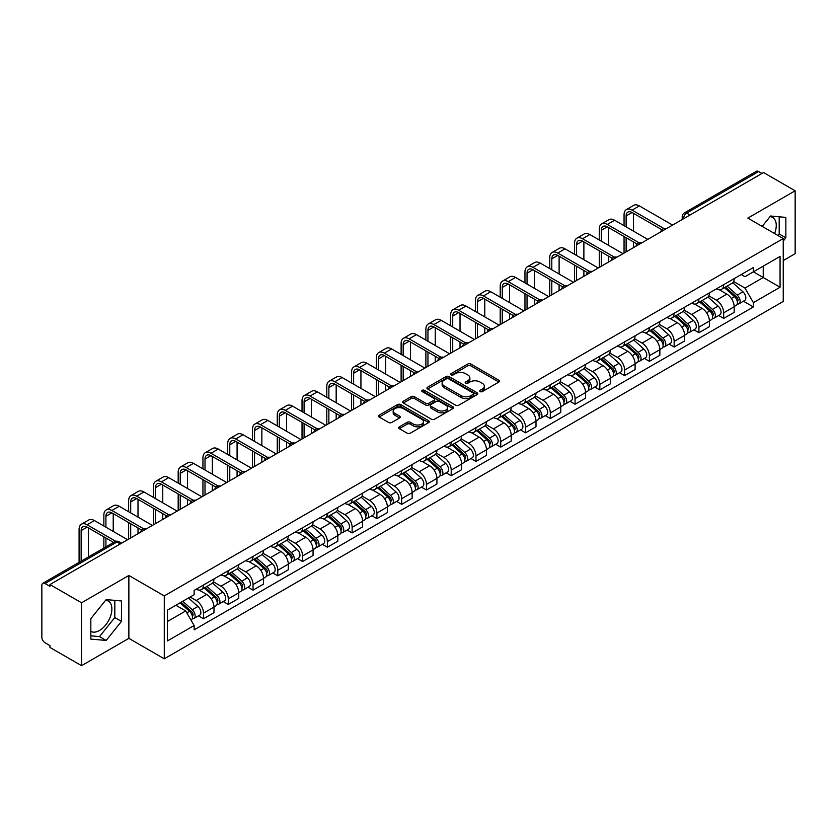 <?xml version="1.0" encoding="UTF-8"?>
<svg xmlns="http://www.w3.org/2000/svg" width="837" height="837" viewBox="0 0 837 837"><rect width="100%" height="100%" fill="white"/><g stroke="black" fill="none" stroke-linecap="round" stroke-linejoin="round"><path stroke-width="1.26" d="M480.156 391.59A1.538 0.889 0 0 0 482.342 391.59L498.894 382.028A2.208 1.276 0 0 0 499.543 381.128A2.208 1.276 0 0 0 498.894 380.228L470.844 364.032A2.208 1.276 0 0 0 467.726 364.032L451.164 373.595A1.538 0.889 0 0 0 450.714 374.223A1.538 0.889 0 0 0 451.164 374.85A1.538 0.889 0 0 0 453.351 374.85L455.485 373.616A7.052 4.07 0 0 1 465.466 373.616L467.799 374.966A7.052 4.07 0 0 1 469.871 377.843A7.052 4.07 0 0 1 467.799 380.73L465.665 381.965A1.538 0.889 0 0 0 465.205 382.593A1.538 0.889 0 0 0 465.665 383.22A1.538 0.889 0 0 0 467.841 383.22L469.986 381.986A7.052 4.07 0 0 1 479.957 381.986L482.3 383.336A7.052 4.07 0 0 1 484.361 386.213A7.052 4.07 0 0 1 482.3 389.1L480.156 390.335A1.538 0.889 0 0 0 479.706 390.963A1.538 0.889 0 0 0 480.156 391.59L480.156 390.335M770.04 216.637A17.514 10.117 -60 0 1 772.624 217.432A17.514 10.117 -60 0 1 774.591 233.565M105.661 600.213A17.514 10.117 -60 0 1 108.245 601.008A17.514 10.117 -60 0 1 110.934 615.038A17.514 10.117 -60 0 1 99.488 630.481A17.514 10.117 -60 0 1 90.835 631.401M399.301 426.849A2.208 1.276 0 0 0 398.653 427.749A2.208 1.276 0 0 0 399.301 428.649L407.169 433.189A2.208 1.276 0 0 0 410.287 433.189L428.68 422.57A2.208 1.276 0 0 0 429.329 421.67A2.208 1.276 0 0 0 428.68 420.77L400.63 404.574A2.208 1.276 0 0 0 397.512 404.574L379.119 415.194A2.208 1.276 0 0 0 378.47 416.094A2.208 1.276 0 0 0 379.119 416.993L388.63 422.476A2.208 1.276 0 0 0 391.737 422.476L399.615 417.935A2.208 1.276 0 0 0 400.253 417.035A2.208 1.276 0 0 0 399.615 416.135L394.897 413.415A5.901 3.4 0 0 1 393.17 411.009A5.901 3.4 0 0 1 396.811 407.86A5.901 3.4 0 0 1 403.235 408.602L421.702 419.264A5.901 3.4 0 0 1 423.438 421.67A5.901 3.4 0 0 1 419.797 424.819A5.901 3.4 0 0 1 413.363 424.077L410.287 422.298A2.208 1.276 0 0 0 407.169 422.298L399.301 426.849L399.301 428.649M164.282 595.913L128.867 575.469L81.545 602.786L49.948 584.55L763.553 172.548L795.15 190.794L747.828 218.112L783.244 238.555L164.282 595.913L164.282 658.803L783.244 301.446L783.244 238.555M455.642 405.202A2.208 1.276 0 0 0 458.76 405.202L477.153 394.583A2.208 1.276 0 0 0 477.801 393.683A2.208 1.276 0 0 0 477.153 392.783L449.103 376.587A2.208 1.276 0 0 0 445.985 376.587L427.592 387.207A2.208 1.276 0 0 0 426.943 388.106A2.208 1.276 0 0 0 427.592 389.006L455.642 405.202M422.831 391.925A1.538 0.889 0 0 1 424.39 392.145L424.39 390.314L452.922 406.782A2.208 1.276 0 0 1 453.56 407.682A2.208 1.276 0 0 1 452.922 408.582L434.529 419.201A2.208 1.276 0 0 1 431.411 419.201L403.35 402.995L403.35 401.195A2.208 1.276 0 0 0 402.712 402.095A2.208 1.276 0 0 0 403.35 402.995M403.35 401.195L411.229 396.654A2.208 1.276 0 0 1 414.346 396.654L425.719 403.225A2.208 1.276 0 0 0 428.837 403.225L434.058 400.212A2.208 1.276 0 0 0 434.706 399.312A2.208 1.276 0 0 0 434.058 398.412L422.214 391.57A1.538 0.889 0 0 1 421.764 390.942A1.538 0.889 0 0 1 422.716 390.115A1.538 0.889 0 0 1 424.39 390.314M81.545 602.786L81.545 665.677L49.948 647.44L49.948 645.599L45.031 642.764A4.488 2.595 -120 0 1 41.85 637.26L41.85 585.366A4.488 2.595 -120 0 1 42.781 583.316L114.711 541.79A4.488 2.595 60 0 1 116.96 542.01L45.031 583.535A4.488 2.595 -120 0 0 42.781 583.316M783.244 260.558L795.15 253.684L795.15 190.794M81.545 665.677L128.867 638.359L164.282 658.803M49.948 584.55L49.948 586.381L45.031 583.535M690.033 214.994L686.696 213.069A4.488 2.595 60 0 0 684.446 212.849L756.386 171.323A4.488 2.595 60 0 1 758.625 171.543L686.696 213.069A4.488 2.595 120 0 0 683.526 218.572L683.526 218.76M761.963 173.468L758.625 171.543M723.691 284.674A10.326 5.964 60 0 1 721.557 289.309L732.04 283.262A10.326 5.964 -120 0 0 734.175 278.616M708.824 295.796L716.388 300.169A10.326 5.964 60 0 1 723.691 312.818L734.175 306.771A10.326 5.964 -120 0 0 726.872 294.111L719.37 289.78M734.175 306.771L734.175 312.358L723.691 318.405L718.669 315.507M721.557 289.309A10.326 5.964 60 0 1 716.472 288.838M723.691 312.818L723.691 318.405M698.926 298.976A10.326 5.964 60 0 1 696.782 303.611L707.265 297.564A10.326 5.964 -120 0 0 709.399 292.919M693.894 329.809L698.926 332.707L709.399 326.66L709.399 321.063A10.326 5.964 -120 0 0 702.097 308.414L694.595 304.082M696.782 303.611A10.326 5.964 60 0 1 691.697 303.14M684.049 310.098L691.624 314.471A10.326 5.964 60 0 1 698.926 327.121L698.926 332.707M674.151 313.279A10.326 5.964 60 0 1 672.017 317.914L682.49 311.866A10.326 5.964 -120 0 0 684.635 307.221M669.129 344.112L674.151 347.01L684.635 340.962L684.635 335.365A10.326 5.964 -120 0 0 677.332 322.716L669.83 318.384M672.017 317.914A10.326 5.964 60 0 1 666.932 317.443M659.274 324.4L666.848 328.763A10.326 5.964 60 0 1 674.151 341.423L674.151 347.01M649.376 327.581A10.326 5.964 60 0 1 647.242 332.216L657.725 326.158A10.326 5.964 -120 0 0 659.859 321.523M644.354 358.414L649.376 361.312L659.859 355.265L659.859 349.667A10.326 5.964 -120 0 0 652.557 337.018L645.055 332.687M647.242 332.216A10.326 5.964 60 0 1 642.157 331.745M634.509 338.703L642.073 343.065A10.326 5.964 60 0 1 649.376 355.725L649.376 361.312M624.611 341.873A10.326 5.964 60 0 1 622.466 346.518L632.95 340.46A10.326 5.964 -120 0 0 635.084 335.825M619.589 372.716L624.611 375.614L635.095 369.567L635.095 363.969A10.326 5.964 -120 0 0 627.781 351.32L620.28 346.989M622.466 346.518A10.326 5.964 60 0 1 617.382 346.047M609.734 353.005L617.308 357.368A10.326 5.964 60 0 1 624.611 370.027L624.611 375.614M599.836 356.175A10.326 5.964 60 0 1 597.702 360.82L608.175 354.762A10.326 5.964 -120 0 0 610.319 350.128M594.814 387.018L599.836 389.916L610.319 383.869L610.319 378.272A10.326 5.964 -120 0 0 603.017 365.623L595.515 361.291M597.702 360.82A10.326 5.964 60 0 1 592.617 360.349M584.969 367.307L592.533 371.67A10.326 5.964 60 0 1 599.836 384.329L599.836 389.916M575.071 370.477A10.326 5.964 60 0 1 572.926 375.122L583.41 369.065A10.326 5.964 -120 0 0 585.544 364.43M570.039 401.321L575.071 404.219L585.544 398.171L585.544 392.574A10.326 5.964 -120 0 0 578.241 379.925L570.74 375.593M572.926 375.122A10.326 5.964 60 0 1 567.842 374.652M560.194 381.609L567.758 385.972A10.326 5.964 60 0 1 575.071 398.621L575.071 404.219M550.296 384.779A10.326 5.964 60 0 1 548.151 389.425L558.635 383.367A10.326 5.964 -120 0 0 560.78 378.732M545.274 415.623L550.296 418.521L560.78 412.474L560.78 406.876A10.326 5.964 -120 0 0 553.477 394.227L545.975 389.896M548.151 389.425A10.326 5.964 60 0 1 543.067 388.954M535.418 395.901L542.993 400.274A10.326 5.964 60 0 1 550.296 412.923L550.296 418.521M525.521 399.082A10.326 5.964 60 0 1 523.387 403.716L533.87 397.669A10.326 5.964 -120 0 0 536.004 393.034M520.499 429.925L525.521 432.823L536.004 426.776L536.004 421.178A10.326 5.964 -120 0 0 528.702 408.529L521.2 404.198M523.387 403.716A10.326 5.964 60 0 1 518.302 403.256M510.654 410.203L518.218 414.577A10.326 5.964 60 0 1 525.521 427.226L525.521 432.823M500.756 413.384A10.326 5.964 60 0 1 498.611 418.019L509.095 411.971A10.326 5.964 -120 0 0 511.229 407.337M495.724 444.217L500.756 447.125L511.229 441.068L511.229 435.481A10.326 5.964 -120 0 0 503.926 422.831L496.425 418.5M498.611 418.019A10.326 5.964 60 0 1 493.527 417.558M485.878 424.505L493.453 428.879A10.326 5.964 60 0 1 500.756 441.528L500.756 447.125M475.981 427.686A10.326 5.964 60 0 1 473.847 432.321L484.32 426.274A10.326 5.964 -120 0 0 486.464 421.639M470.959 458.519L475.981 461.428L486.464 455.37L486.464 449.783A10.326 5.964 -120 0 0 479.162 437.134L471.66 432.802M473.847 432.321A10.326 5.964 60 0 1 468.762 431.861M461.103 438.808L468.678 443.181A10.326 5.964 60 0 1 475.981 455.83L475.981 461.428M451.206 441.988A10.326 5.964 60 0 1 449.071 446.623L459.555 440.576A10.326 5.964 -120 0 0 461.689 435.941M446.184 472.821L451.206 475.73L461.689 469.672L461.689 464.085A10.326 5.964 -120 0 0 454.386 451.436L446.885 447.104M449.071 446.623A10.326 5.964 60 0 1 443.987 446.163M436.339 453.11L443.903 457.483A10.326 5.964 60 0 1 451.206 470.132L451.206 475.73M426.441 456.291A10.326 5.964 60 0 1 424.296 460.925L434.78 454.878A10.326 5.964 -120 0 0 436.914 450.243M421.419 487.124L426.441 490.032L436.924 483.974L436.924 478.387A10.326 5.964 -120 0 0 429.611 465.738L422.11 461.407M424.296 460.925A10.326 5.964 60 0 1 419.211 460.465M411.563 467.412L419.138 471.786A10.326 5.964 60 0 1 426.441 484.435L426.441 490.032M401.666 470.593A10.326 5.964 60 0 1 399.531 475.228L410.004 469.18A10.326 5.964 -120 0 0 412.149 464.545M396.644 501.426L401.666 504.324L412.149 498.277L412.149 492.69A10.326 5.964 -120 0 0 404.846 480.03L397.345 475.709M399.531 475.228A10.326 5.964 60 0 1 394.447 474.767M386.799 481.714L394.363 486.088A10.326 5.964 60 0 1 401.666 498.737L401.666 504.324M376.901 484.895A10.326 5.964 60 0 1 374.756 489.53L385.24 483.483A10.326 5.964 -120 0 0 387.374 478.848M371.869 515.728L376.901 518.626L387.374 512.579L387.374 506.992A10.326 5.964 -120 0 0 380.071 494.332L372.57 490.001M374.756 489.53A10.326 5.964 60 0 1 369.672 489.059M362.023 496.017L369.588 500.39A10.326 5.964 60 0 1 376.901 513.039L376.901 518.626M352.126 499.197A10.326 5.964 60 0 1 349.992 503.832L360.465 497.785A10.326 5.964 -120 0 0 362.609 493.139M347.104 530.03L352.126 532.928L362.609 526.881L362.609 521.294A10.326 5.964 -120 0 0 355.306 508.634L347.805 504.303M349.992 503.832A10.326 5.964 60 0 1 344.896 503.361M337.248 510.319L344.823 514.692A10.326 5.964 60 0 1 352.126 527.341L352.126 532.928M327.351 513.5A10.326 5.964 60 0 1 325.216 518.134L335.7 512.087A10.326 5.964 -120 0 0 337.834 507.442M322.329 544.332L327.351 547.231L337.834 541.183L337.834 535.586A10.326 5.964 -120 0 0 330.531 522.937L323.03 518.605M325.216 518.134A10.326 5.964 60 0 1 320.132 517.664M312.483 524.621L320.048 528.994A10.326 5.964 60 0 1 327.351 541.644L327.351 547.231M302.586 527.802A10.326 5.964 60 0 1 300.441 532.437L310.925 526.389A10.326 5.964 -120 0 0 313.059 521.744M297.553 558.635L302.586 561.533L313.059 555.486L313.059 549.888A10.326 5.964 -120 0 0 305.756 537.239L298.254 532.907M300.441 532.437A10.326 5.964 60 0 1 295.356 531.966M287.708 538.923L295.283 543.286A10.326 5.964 60 0 1 302.586 555.946L302.586 561.533M277.811 542.104A10.326 5.964 60 0 1 275.676 546.739L286.149 540.681A10.326 5.964 -120 0 0 288.294 536.046M272.789 572.937L277.811 575.835L288.294 569.788L288.294 564.19A10.326 5.964 -120 0 0 280.991 551.541L273.49 547.21M275.676 546.739A10.326 5.964 60 0 1 270.592 546.268M262.944 553.226L270.508 557.588A10.326 5.964 60 0 1 277.811 570.248L277.811 575.835M253.036 556.406A10.326 5.964 60 0 1 250.901 561.041L261.385 554.983A10.326 5.964 -120 0 0 263.519 550.348M248.014 587.239L253.036 590.137L263.519 584.09L263.519 578.493A10.326 5.964 -120 0 0 256.216 565.843L248.715 561.512M250.901 561.041A10.326 5.964 60 0 1 245.816 560.57M238.168 567.528L245.733 571.891A10.326 5.964 60 0 1 253.036 584.55L253.036 590.137M228.271 570.698A10.326 5.964 60 0 1 226.126 575.343L236.609 569.286A10.326 5.964 -120 0 0 238.754 564.651M223.249 601.541L228.271 604.44L238.754 598.392L238.754 592.795A10.326 5.964 -120 0 0 231.441 580.146L223.939 575.814M226.126 575.343A10.326 5.964 60 0 1 221.041 574.873M213.393 581.83L220.968 586.193A10.326 5.964 60 0 1 228.271 598.853L228.271 604.44M203.496 585A10.326 5.964 60 0 1 201.361 589.646L211.834 583.588A10.326 5.964 -120 0 0 213.979 578.953M198.474 615.844L203.496 618.742L213.979 612.694L213.979 607.097A10.326 5.964 -120 0 0 206.676 594.448L199.175 590.116M201.361 589.646A10.326 5.964 60 0 1 196.276 589.175M190.156 597.011L196.193 600.495A10.326 5.964 60 0 1 203.496 613.144L203.496 618.742M741.237 274.546L744.972 276.691L780.063 256.436L763.229 266.156L763.229 277.518L744.972 288.064L733.589 281.494M167.452 621.493L185.709 610.947L194.132 625.521L167.452 640.922L167.452 610.121L194.132 594.72L194.132 590.409L753.384 267.526L753.384 271.837L780.063 287.237L753.384 302.638L744.972 288.064M780.063 256.436L780.063 287.237M194.132 625.521L194.132 629.832L753.384 306.949L753.384 302.638M783.244 241.077L785.859 237.823L785.859 217.39L770.542 216.019L762.193 226.408M128.867 575.469L128.867 638.359M90.835 639.091L106.163 640.451L121.48 621.389L121.48 600.966L106.163 599.595L90.835 618.658L90.835 639.091M185.709 610.947L175.864 605.266M743.444 301.205L753.384 306.949M777.96 235.511L779.195 233.973L779.195 216.793M779.195 233.973L785.859 237.823M90.835 635.838L99.488 636.601L114.815 617.539L114.815 600.37M99.488 636.601L106.163 640.451M114.815 617.539L121.48 621.389M480.773 391.81L482.3 390.931A7.052 4.07 0 0 0 484.361 388.054L484.361 386.213M469.871 377.843L469.871 379.684A7.052 4.07 0 0 1 467.799 382.561L466.272 383.44M498.873 382.049L470.844 365.863A2.208 1.276 0 0 0 467.726 365.863L451.781 375.07M477.153 392.783L477.153 394.583L449.103 378.418A2.208 1.276 0 0 0 445.985 378.418L427.623 389.027M473.261 394.311A1.538 0.889 0 0 0 473.711 393.683A1.538 0.889 0 0 0 473.261 393.055L448.632 378.837A1.538 0.889 0 0 0 446.445 378.837L444.185 380.144A7.052 4.07 0 0 0 442.124 383.022A7.052 4.07 0 0 0 444.185 385.899L461.02 395.619A7.052 4.07 0 0 0 471.001 395.619L473.261 394.311L473.261 396.152A1.538 0.889 0 0 0 473.711 395.514L473.711 393.683M442.124 383.022L442.124 384.853A7.052 4.07 0 0 0 444.185 387.73L444.185 385.899M473.261 396.152L471.001 397.449A7.052 4.07 0 0 1 461.02 397.449L444.185 387.73M403.382 403.015L411.229 398.485L411.229 396.654M434.706 399.312L434.706 401.143A2.208 1.276 0 0 1 434.058 402.042L428.837 405.056A2.208 1.276 0 0 1 425.719 405.056L414.346 398.485A2.208 1.276 0 0 0 411.229 398.485M424.39 392.145L452.89 408.592M437.531 410.036A5.901 3.4 0 0 0 443.955 410.779A5.901 3.4 0 0 0 447.596 407.629A5.901 3.4 0 0 0 445.87 405.223L439.362 401.467A2.208 1.276 0 0 0 436.244 401.467L431.024 404.48A2.208 1.276 0 0 0 430.375 405.38A2.208 1.276 0 0 0 431.024 406.28L437.531 410.036L437.531 411.877A5.901 3.4 0 0 0 443.955 412.61A5.901 3.4 0 0 0 447.596 409.471L447.596 407.629M430.375 405.38L430.375 407.221A2.208 1.276 0 0 0 431.024 408.121L431.024 406.28M437.531 411.877L431.024 408.121M423.438 421.67L423.438 423.501A5.901 3.4 0 0 1 419.797 426.65A5.901 3.4 0 0 1 413.363 425.907L410.287 424.139A2.208 1.276 0 0 0 407.169 424.139L399.333 428.659M393.17 411.009L393.17 412.84A5.901 3.4 0 0 0 394.897 415.246L394.897 413.415M399.584 417.956L394.897 415.246M428.649 422.591L400.63 406.405A2.208 1.276 0 0 0 397.512 406.405L379.151 417.004M724.413 287.656L734.509 296.664A5.618 3.243 60 0 1 736.267 305.348L734.175 306.562M724.675 287.897L729.425 290.638M725.428 287.07L736.665 297.093A2.699 1.559 60 0 1 737.512 301.257A2.699 1.559 60 0 1 737.261 301.362M727.112 286.097L737.209 295.105A5.618 3.243 60 0 1 738.966 303.789A5.618 3.243 60 0 1 737.271 303.967M732.741 282.718L742.921 291.81A5.618 3.243 60 0 1 744.679 300.493L738.966 303.789M626.118 226.869L626.118 215.956A8.422 4.865 60 0 1 627.865 212.106A8.422 4.865 60 0 1 632.071 212.525L661.889 229.736M672.561 225.08L639.374 205.923A11.341 6.55 -120 0 0 633.703 205.358L626.4 209.574A11.341 6.55 -120 0 0 624.057 214.764L624.057 225.676M663.94 228.532L632.071 210.139A11.341 6.55 -120 0 0 626.4 209.574M624.057 236.494L624.057 253.088M626.118 251.895L626.118 237.687M633.421 247.679L633.421 241.903M633.421 231.085L633.421 213.299M699.638 301.958L709.734 310.966A5.618 3.243 60 0 1 711.492 319.65L709.399 320.864M699.91 302.199L704.66 304.94M700.653 301.372L711.889 311.395A2.699 1.559 60 0 1 712.737 315.559A2.699 1.559 60 0 1 712.486 315.664M702.337 300.399L712.433 309.408A5.618 3.243 60 0 1 714.191 318.091A5.618 3.243 60 0 1 712.496 318.269M707.966 297.02L718.146 306.112A5.618 3.243 60 0 1 719.914 314.796L714.191 318.091M674.873 316.26L684.959 325.269A5.618 3.243 60 0 1 686.727 333.953L684.635 335.156M675.135 316.501L679.885 319.242M675.888 315.675L687.114 325.698A2.699 1.559 60 0 1 687.962 329.862A2.699 1.559 60 0 1 687.721 329.966M677.572 314.702L687.658 323.71A5.618 3.243 60 0 1 689.426 332.394A5.618 3.243 60 0 1 687.732 332.571M683.191 311.322L693.381 320.414A5.618 3.243 60 0 1 695.139 329.087L689.426 332.394M601.343 241.171L601.343 230.259A8.422 4.865 60 0 1 603.09 226.408A8.422 4.865 60 0 1 607.306 226.827L637.114 244.038M647.796 239.382L614.609 220.225A11.341 6.55 -120 0 0 608.938 219.66L601.636 223.877A11.341 6.55 -120 0 0 599.282 229.066L599.282 239.978M639.165 242.835L607.306 224.442A11.341 6.55 -120 0 0 601.636 223.877M599.282 250.797L599.282 267.39M601.343 266.197L601.343 251.989M608.656 261.981L608.656 256.206M608.656 245.387L608.656 227.601M576.578 255.473L576.578 244.561A8.422 4.865 60 0 1 578.315 240.711A8.422 4.865 60 0 1 582.531 241.129L612.349 258.34M623.021 253.684L589.834 234.527A11.341 6.55 -120 0 0 584.163 233.962L576.86 238.179A11.341 6.55 -120 0 0 574.506 243.368L574.506 254.281M614.4 257.137L582.531 238.744A11.341 6.55 -120 0 0 576.86 238.179M574.506 265.099L574.506 281.692M576.578 280.5L576.578 266.292M583.881 276.283L583.881 270.508M583.881 259.69L583.881 241.903M650.098 330.563L660.194 339.571A5.618 3.243 60 0 1 661.952 348.255L659.859 349.458M650.359 330.803L655.12 333.544M651.113 329.977L662.349 340A2.699 1.559 60 0 1 663.197 344.164A2.699 1.559 60 0 1 662.946 344.269M652.797 329.004L662.894 338.012A5.618 3.243 60 0 1 664.651 346.696A5.618 3.243 60 0 1 662.956 346.874M658.426 325.624L668.606 334.716A5.618 3.243 60 0 1 670.374 343.39L664.651 346.696M625.323 344.865L635.419 353.873A5.618 3.243 60 0 1 637.187 362.557L635.084 363.76M625.595 345.106L630.345 347.847M626.348 344.279L637.574 354.302A2.699 1.559 60 0 1 638.422 358.466A2.699 1.559 60 0 1 638.181 358.56M628.022 343.306L638.118 352.314A5.618 3.243 60 0 1 639.886 360.998A5.618 3.243 60 0 1 638.181 361.176M633.651 339.927L643.831 349.019A5.618 3.243 60 0 1 645.599 357.692L639.886 360.998M600.558 359.167L610.644 368.175A5.618 3.243 60 0 1 612.412 376.859L610.319 378.062M600.82 359.408L605.569 362.149M601.573 358.581L612.81 368.604A2.699 1.559 60 0 1 613.647 372.768A2.699 1.559 60 0 1 613.406 372.863M603.257 357.608L613.343 366.616A5.618 3.243 60 0 1 615.111 375.3A5.618 3.243 60 0 1 613.416 375.478M608.886 354.229L619.066 363.321A5.618 3.243 60 0 1 620.824 371.994L615.111 375.3M551.803 269.776L551.803 258.863A8.422 4.865 60 0 1 553.55 255.013A8.422 4.865 60 0 1 557.756 255.431L587.574 272.642M598.246 267.986L565.059 248.83A11.341 6.55 -120 0 0 559.388 248.265L552.085 252.481A11.341 6.55 -120 0 0 549.742 257.67L549.742 268.583M589.625 271.439L557.756 253.046A11.341 6.55 -120 0 0 552.085 252.481M549.742 279.401L549.742 295.995M551.803 294.802L551.803 280.594M559.106 290.585L559.106 284.81M559.106 273.992L559.106 256.206M527.038 284.078L527.038 273.165A8.422 4.865 60 0 1 528.775 269.315A8.422 4.865 60 0 1 532.991 269.723L562.799 286.945M573.481 282.289L540.294 263.132A11.341 6.55 -120 0 0 534.623 262.567L527.32 266.783A11.341 6.55 -120 0 0 524.966 271.973L524.966 282.885M564.849 285.741L532.991 267.348A11.341 6.55 -120 0 0 527.32 266.783M524.966 293.703L524.966 310.297M527.038 309.104L527.038 294.896M534.341 304.888L534.341 299.112M534.341 288.294L534.341 270.508M502.263 298.38L502.263 287.468A8.422 4.865 60 0 1 504.01 283.617A8.422 4.865 60 0 1 508.216 284.025L538.034 301.247M548.706 296.591L515.519 277.434A11.341 6.55 -120 0 0 509.848 276.869L502.545 281.086A11.341 6.55 -120 0 0 500.202 286.275L500.202 297.187M540.085 300.044L508.216 281.65A11.341 6.55 -120 0 0 502.545 281.086M500.202 308.006L500.202 324.599M502.263 323.406L502.263 309.198M509.566 319.19L509.566 313.415M509.566 302.596L509.566 284.81M575.783 373.469L585.879 382.478A5.618 3.243 60 0 1 587.637 391.161L585.544 392.365M576.055 373.71L580.805 376.451M576.798 372.883L588.034 382.907A2.699 1.559 60 0 1 588.882 387.071A2.699 1.559 60 0 1 588.631 387.165M578.482 371.91L588.578 380.919A5.618 3.243 60 0 1 590.336 389.603A5.618 3.243 60 0 1 588.641 389.78M584.111 368.531L594.291 377.613A5.618 3.243 60 0 1 596.059 386.296L590.336 389.603M477.488 312.682L477.488 301.77A8.422 4.865 60 0 1 479.235 297.909A8.422 4.865 60 0 1 483.441 298.328L513.259 315.549M523.941 310.893L490.754 291.726A11.341 6.55 -120 0 0 485.083 291.171L477.77 295.388A11.341 6.55 -120 0 0 475.426 300.577L475.426 311.49M515.31 314.346L483.441 295.953A11.341 6.55 -120 0 0 477.77 295.388M475.426 322.308L475.426 338.901M477.488 337.709L477.488 323.5M484.79 333.492L484.79 327.717M484.79 316.899L484.79 299.112M551.008 387.772L561.104 396.78A5.618 3.243 60 0 1 562.872 405.464L560.769 406.667M551.28 388.012L556.03 390.753M552.033 387.186L563.259 397.209A2.699 1.559 60 0 1 564.107 401.373A2.699 1.559 60 0 1 563.866 401.467M553.707 386.213L563.803 395.221A5.618 3.243 60 0 1 565.571 403.905A5.618 3.243 60 0 1 563.876 404.083M559.336 382.833L569.526 391.915A5.618 3.243 60 0 1 571.284 400.599L565.571 403.905M452.723 326.985L452.723 316.072A8.422 4.865 60 0 1 454.46 312.211A8.422 4.865 60 0 1 458.676 312.63L488.494 329.851M499.166 325.195L465.979 306.028A11.341 6.55 -120 0 0 460.308 305.474L453.005 309.69A11.341 6.55 -120 0 0 450.651 314.879L450.651 325.792M490.545 328.648L458.676 310.245A11.341 6.55 -120 0 0 453.005 309.69M450.651 336.61L450.651 353.204M452.723 352.011L452.723 337.803M460.026 347.794L460.026 342.019M460.026 331.201L460.026 313.415M526.243 402.074L536.339 411.082A5.618 3.243 60 0 1 538.097 419.755L536.004 420.969M526.504 402.315L531.254 405.056M527.258 401.488L538.494 411.511A2.699 1.559 60 0 1 539.342 415.675A2.699 1.559 60 0 1 539.091 415.769M528.942 400.515L539.038 409.523A5.618 3.243 60 0 1 540.796 418.207A5.618 3.243 60 0 1 539.101 418.385M534.571 397.136L544.751 406.217A5.618 3.243 60 0 1 546.509 414.901L540.796 418.207M427.948 341.287L427.948 330.374A8.422 4.865 60 0 1 429.695 326.514A8.422 4.865 60 0 1 433.901 326.932L463.719 344.143M474.391 339.498L441.204 320.33A11.341 6.55 -120 0 0 435.533 319.776L428.23 323.992A11.341 6.55 -120 0 0 425.887 329.182L425.887 340.094M465.77 342.95L433.901 324.547A11.341 6.55 -120 0 0 428.23 323.992M425.887 350.912L425.887 367.506M427.948 366.313L427.948 352.095M435.25 362.097L435.25 356.321M435.25 345.503L435.25 327.717M501.468 416.376L511.564 425.384A5.618 3.243 60 0 1 513.322 434.058L511.229 435.271M501.74 416.617L506.49 419.358M502.493 415.79L513.719 425.813A2.699 1.559 60 0 1 514.567 429.977A2.699 1.559 60 0 1 514.316 430.072M504.167 414.817L514.263 423.825A5.618 3.243 60 0 1 516.021 432.499A5.618 3.243 60 0 1 514.326 432.687M509.796 411.438L519.976 420.519A5.618 3.243 60 0 1 521.744 429.203L516.021 432.499M403.172 355.579L403.172 344.677A8.422 4.865 60 0 1 404.92 340.816A8.422 4.865 60 0 1 409.136 341.234L438.944 358.445M449.626 353.8L416.439 334.633A11.341 6.55 -120 0 0 410.768 334.078L403.465 338.294A11.341 6.55 -120 0 0 401.111 343.484L401.111 354.396M440.994 357.253L409.136 338.849A11.341 6.55 -120 0 0 403.465 338.294M401.111 365.214L401.111 381.798M403.172 380.615L403.172 366.397M410.486 376.399L410.486 370.613M410.486 359.805L410.486 342.019M476.703 430.678L486.789 439.687A5.618 3.243 60 0 1 488.557 448.36L486.464 449.574M476.964 430.919L481.714 433.66M477.718 430.092L488.944 440.105A2.699 1.559 60 0 1 489.791 444.28A2.699 1.559 60 0 1 489.551 444.374M479.402 429.119L489.488 438.128A5.618 3.243 60 0 1 491.256 446.801A5.618 3.243 60 0 1 489.561 446.989M485.031 425.74L495.211 434.821A5.618 3.243 60 0 1 496.969 443.505L491.256 446.801M451.928 444.981L462.024 453.989A5.618 3.243 60 0 1 463.782 462.662L461.689 463.876M452.189 445.211L456.95 447.962M452.943 444.384L464.179 454.407A2.699 1.559 60 0 1 465.027 458.582A2.699 1.559 60 0 1 464.776 458.676M454.627 443.422L464.723 452.43A5.618 3.243 60 0 1 466.481 461.103A5.618 3.243 60 0 1 464.786 461.292M460.256 440.042L470.436 449.124A5.618 3.243 60 0 1 472.204 457.808L466.481 461.103M427.152 459.283L437.249 468.281A5.618 3.243 60 0 1 439.017 476.964L436.914 478.178M427.425 459.513L432.174 462.265M428.178 458.686L439.404 468.71A2.699 1.559 60 0 1 440.252 472.884A2.699 1.559 60 0 1 440.011 472.978M429.852 457.724L439.948 466.732A5.618 3.243 60 0 1 441.716 475.406A5.618 3.243 60 0 1 440.011 475.583M435.481 454.345L445.661 463.426A5.618 3.243 60 0 1 447.429 472.11L441.716 475.406M402.388 473.585L412.474 482.583A5.618 3.243 60 0 1 414.242 491.267L412.149 492.48M402.649 473.815L407.399 476.567M403.403 472.989L414.639 483.012A2.699 1.559 60 0 1 415.476 487.186A2.699 1.559 60 0 1 415.236 487.28M405.087 472.026L415.173 481.024A5.618 3.243 60 0 1 416.941 489.708A5.618 3.243 60 0 1 415.246 489.886M410.716 468.647L420.896 477.728A5.618 3.243 60 0 1 422.654 486.412L416.941 489.708M377.613 487.877L387.709 496.885A5.618 3.243 60 0 1 389.467 505.569L387.374 506.783M377.885 488.117L382.635 490.859M378.627 487.291L389.864 497.314A2.699 1.559 60 0 1 390.712 501.478A2.699 1.559 60 0 1 390.46 501.583M380.312 486.318L390.408 495.326A5.618 3.243 60 0 1 392.166 504.01A5.618 3.243 60 0 1 390.471 504.188M385.941 482.949L396.121 492.03A5.618 3.243 60 0 1 397.889 500.714L392.166 504.01M352.837 502.179L362.934 511.187A5.618 3.243 60 0 1 364.702 519.871L362.599 521.085M353.109 502.42L357.859 505.161M353.863 501.593L365.089 511.616A2.699 1.559 60 0 1 365.936 515.78A2.699 1.559 60 0 1 365.696 515.885M355.537 500.62L365.633 509.628A5.618 3.243 60 0 1 367.401 518.312A5.618 3.243 60 0 1 365.706 518.49M361.165 497.241L371.356 506.333A5.618 3.243 60 0 1 373.114 515.017L367.401 518.312M378.408 369.881L378.408 358.979A8.422 4.865 60 0 1 380.144 355.118A8.422 4.865 60 0 1 384.361 355.537L414.179 372.747M424.851 368.102L391.664 348.935A11.341 6.55 -120 0 0 385.993 348.37L378.69 352.597A11.341 6.55 -120 0 0 376.336 357.786L376.336 368.688M416.23 371.555L384.361 353.151A11.341 6.55 -120 0 0 378.69 352.597M376.336 379.506L376.336 396.1M378.408 394.918L378.408 380.699M385.711 390.691L385.711 384.915M385.711 374.097L385.711 356.321M353.632 384.183L353.632 373.281A8.422 4.865 60 0 1 355.38 369.42A8.422 4.865 60 0 1 359.586 369.839L389.404 387.05M400.076 382.394L366.888 363.237A11.341 6.55 -120 0 0 361.228 362.672L353.915 366.899A11.341 6.55 -120 0 0 351.571 372.088L351.571 382.99M391.454 385.857L359.586 367.453A11.341 6.55 -120 0 0 353.915 366.899M351.571 393.808L351.571 410.402M353.632 409.209L353.632 395.001M360.935 404.993L360.935 399.218M360.935 388.399L360.935 370.613M328.868 398.485L328.868 387.583A8.422 4.865 60 0 1 330.605 383.723A8.422 4.865 60 0 1 334.821 384.141L364.629 401.352M375.311 396.696L342.124 377.539A11.341 6.55 -120 0 0 336.453 376.974L329.15 381.191A11.341 6.55 -120 0 0 326.796 386.391L326.796 397.293M366.679 400.159L334.821 381.756A11.341 6.55 -120 0 0 329.15 381.191M326.796 408.111L326.796 424.704M328.868 423.512L328.868 409.303M336.171 419.295L336.171 413.52M336.171 402.702L336.171 384.915M304.093 412.787L304.093 401.875A8.422 4.865 60 0 1 305.84 398.025A8.422 4.865 60 0 1 310.046 398.443L339.864 415.654M350.536 410.998L317.349 391.842A11.341 6.55 -120 0 0 311.678 391.277L304.375 395.493A11.341 6.55 -120 0 0 302.031 400.693L302.031 411.595M341.914 414.451L310.046 396.058A11.341 6.55 -120 0 0 304.375 395.493M302.031 422.413L302.031 439.006M304.093 437.814L304.093 423.606M311.395 433.597L311.395 427.822M311.395 417.004L311.395 399.218M279.317 427.09L279.317 416.177A8.422 4.865 60 0 1 281.065 412.327A8.422 4.865 60 0 1 285.271 412.746L315.089 429.956M325.771 425.301L292.584 406.144A11.341 6.55 -120 0 0 286.913 405.579L279.6 409.795A11.341 6.55 -120 0 0 277.256 414.995L277.256 425.897M317.139 428.753L285.271 410.36A11.341 6.55 -120 0 0 279.6 409.795M277.256 436.715L277.256 453.309M279.317 452.116L279.317 437.908M286.62 447.9L286.62 442.124M286.62 431.306L286.62 413.52M254.553 441.392L254.553 430.48A8.422 4.865 60 0 1 256.289 426.629A8.422 4.865 60 0 1 260.506 427.048L290.324 444.259M300.996 439.603L267.809 420.446A11.341 6.55 -120 0 0 262.138 419.881L254.835 424.097A11.341 6.55 -120 0 0 252.481 429.287L252.481 440.199M292.375 443.055L260.506 424.662A11.341 6.55 -120 0 0 254.835 424.097M252.481 451.017L252.481 467.611M254.553 466.418L254.553 452.21M261.855 462.202L261.855 456.427M261.855 445.608L261.855 427.822M328.073 516.481L338.169 525.49A5.618 3.243 60 0 1 339.927 534.173L337.834 535.387M328.334 516.722L333.095 519.463M329.087 515.895L340.324 525.918A2.699 1.559 60 0 1 341.172 530.083A2.699 1.559 60 0 1 340.921 530.187M330.772 514.922L340.868 523.931A5.618 3.243 60 0 1 342.626 532.614A5.618 3.243 60 0 1 340.931 532.792M336.401 511.543L346.581 520.635A5.618 3.243 60 0 1 348.338 529.319L342.626 532.614M229.777 455.694L229.777 444.782A8.422 4.865 60 0 1 231.525 440.932A8.422 4.865 60 0 1 235.731 441.35L265.549 458.561M276.22 453.905L243.033 434.748A11.341 6.55 -120 0 0 237.363 434.183L230.06 438.4A11.341 6.55 -120 0 0 227.716 443.589L227.716 454.501M267.599 457.358L235.731 438.965A11.341 6.55 -120 0 0 230.06 438.4M227.716 465.32L227.716 481.913M229.777 480.72L229.777 466.512M237.08 476.504L237.08 470.729M237.08 459.911L237.08 442.124M303.297 530.784L313.394 539.792A5.618 3.243 60 0 1 315.151 548.476L313.059 549.679M303.569 531.024L308.319 533.765M304.323 530.198L315.549 540.221A2.699 1.559 60 0 1 316.396 544.385A2.699 1.559 60 0 1 316.145 544.489M305.997 529.225L316.093 538.233A5.618 3.243 60 0 1 317.851 546.917A5.618 3.243 60 0 1 316.156 547.095M311.626 525.845L321.806 534.937A5.618 3.243 60 0 1 323.574 543.611L317.851 546.917M205.002 469.996L205.002 459.084A8.422 4.865 60 0 1 206.749 455.234A8.422 4.865 60 0 1 210.966 455.652L240.774 472.863M251.456 468.207L218.269 449.05A11.341 6.55 -120 0 0 212.598 448.486L205.295 452.702A11.341 6.55 -120 0 0 202.941 457.891L202.941 468.804M242.824 471.66L210.966 453.267A11.341 6.55 -120 0 0 205.295 452.702M202.941 479.622L202.941 496.215M205.002 495.023L205.002 480.815M212.316 490.806L212.316 485.031M212.316 474.213L212.316 456.427M278.533 545.086L288.619 554.094A5.618 3.243 60 0 1 290.387 562.778L288.294 563.981M278.794 545.326L283.544 548.068M279.548 544.5L290.774 554.523A2.699 1.559 60 0 1 291.621 558.687A2.699 1.559 60 0 1 291.381 558.792M281.232 543.527L291.318 552.535A5.618 3.243 60 0 1 293.086 561.219A5.618 3.243 60 0 1 291.391 561.397M286.861 540.147L297.041 549.239A5.618 3.243 60 0 1 298.799 557.913L293.086 561.219M180.237 484.299L180.237 473.386A8.422 4.865 60 0 1 181.985 469.536A8.422 4.865 60 0 1 186.191 469.955L216.009 487.165M226.681 482.51L193.493 463.353A11.341 6.55 -120 0 0 187.823 462.788L180.52 467.004A11.341 6.55 -120 0 0 178.176 472.194L178.176 483.106M218.059 485.962L186.191 467.569A11.341 6.55 -120 0 0 180.52 467.004M178.176 493.924L178.176 510.518M180.237 509.325L180.237 495.117M187.54 505.109L187.54 499.333M187.54 488.515L187.54 470.729M253.757 559.388L263.854 568.396A5.618 3.243 60 0 1 265.611 577.08L263.519 578.283M254.029 559.629L258.779 562.37M254.772 558.802L266.009 568.825A2.699 1.559 60 0 1 266.857 572.989A2.699 1.559 60 0 1 266.605 573.083M256.457 557.829L266.553 566.837A5.618 3.243 60 0 1 268.311 575.521A5.618 3.243 60 0 1 266.616 575.699M262.086 554.45L272.266 563.542A5.618 3.243 60 0 1 274.034 572.215L268.311 575.521M155.462 498.601L155.462 487.689A8.422 4.865 60 0 1 157.21 483.838A8.422 4.865 60 0 1 161.415 484.246L191.234 501.468M201.905 496.812L168.718 477.655A11.341 6.55 -120 0 0 163.058 477.09L155.745 481.306A11.341 6.55 -120 0 0 153.401 486.496L153.401 497.408M193.284 500.264L161.415 481.871A11.341 6.55 -120 0 0 155.745 481.306M153.401 508.226L153.401 524.82M155.462 523.627L155.462 509.419M162.765 519.411L162.765 513.636M162.765 502.817L162.765 485.031M228.982 573.69L239.079 582.698A5.618 3.243 60 0 1 240.847 591.382L238.744 592.586M229.254 573.931L234.004 576.672M230.008 573.104L241.234 583.127A2.699 1.559 60 0 1 242.081 587.292A2.699 1.559 60 0 1 241.841 587.386M231.682 572.131L241.778 581.14A5.618 3.243 60 0 1 243.546 589.823A5.618 3.243 60 0 1 241.851 590.001M237.31 568.752L247.49 577.844A5.618 3.243 60 0 1 249.259 586.517L243.546 589.823M130.698 512.903L130.698 501.991A8.422 4.865 60 0 1 132.434 498.141A8.422 4.865 60 0 1 136.651 498.549L166.458 515.77M177.141 511.114L143.954 491.957A11.341 6.55 -120 0 0 138.283 491.392L130.98 495.609A11.341 6.55 -120 0 0 128.626 500.798L128.626 511.71M168.509 514.567L136.651 496.174A11.341 6.55 -120 0 0 130.98 495.609M128.626 522.529L128.626 539.122M130.698 537.929L130.698 523.721M138 533.713L138 527.938M138 517.12L138 499.333M204.218 587.992L214.303 597.001A5.618 3.243 60 0 1 216.072 605.685L213.979 606.888M204.479 588.233L209.229 590.974M205.232 587.407L216.469 597.43A2.699 1.559 60 0 1 217.306 601.594A2.699 1.559 60 0 1 217.065 601.688M206.917 586.434L217.013 595.442A5.618 3.243 60 0 1 218.771 604.126A5.618 3.243 60 0 1 217.076 604.304M212.546 583.054L222.726 592.136A5.618 3.243 60 0 1 224.483 600.82L218.771 604.126M105.922 527.205L105.922 516.293A8.422 4.865 60 0 1 107.67 512.432A8.422 4.865 60 0 1 111.876 512.851L141.694 530.072M152.365 525.416L119.178 506.249A11.341 6.55 -120 0 0 113.508 505.694L106.205 509.911A11.341 6.55 -120 0 0 103.861 515.1L103.861 526.013M143.744 528.869L111.876 510.476A11.341 6.55 -120 0 0 106.205 509.911M103.861 536.831L103.861 548.047M105.922 546.864L105.922 538.024M113.225 531.422L113.225 513.636M180.06 602.849L189.539 611.303A5.618 3.243 60 0 1 191.296 619.987L191.024 620.144M180.154 602.786L184.464 605.277M181.074 602.253L191.694 611.732A2.699 1.559 60 0 1 192.541 615.896A2.699 1.559 60 0 1 192.29 615.99M182.759 601.29L192.238 609.744A5.618 3.243 60 0 1 193.996 618.428A5.618 3.243 60 0 1 192.301 618.606M188.471 597.984L197.95 606.438A5.618 3.243 60 0 1 199.719 615.122L193.996 618.428M81.147 561.167L81.147 530.595A8.422 4.865 60 0 1 82.894 526.735A8.422 4.865 60 0 1 87.1 527.153L113.581 542.439M127.601 539.719L94.414 520.551A11.341 6.55 -120 0 0 88.743 519.997L81.44 524.213A11.341 6.55 -120 0 0 79.086 529.402L79.086 562.349M115.799 541.34L87.1 524.768A11.341 6.55 -120 0 0 81.44 524.213M88.45 556.94L88.45 527.938M683.683 218.666L683.526 218.572A4.488 2.595 0 0 1 682.207 216.741L682.207 219.514M228.271 598.853L238.754 592.795M253.036 584.55L263.519 578.493M277.811 570.248L288.294 564.19M302.586 555.946L313.059 549.888M327.351 541.644L337.834 535.586M352.126 527.341L362.609 521.294M376.901 513.039L387.374 506.992M401.666 498.737L412.149 492.69M426.441 484.435L436.924 478.387M451.206 470.132L461.689 464.085M475.981 455.83L486.464 449.783M500.756 441.528L511.229 435.481M525.521 427.226L536.004 421.178M550.296 412.923L560.78 406.876M575.071 398.621L585.544 392.574M599.836 384.329L610.319 378.272M624.611 370.027L635.095 363.969M649.376 355.725L659.859 349.667M674.151 341.423L684.635 335.365M698.926 327.121L709.399 321.063M203.496 613.144L213.979 607.097M196.193 600.495L206.676 594.448M220.968 586.193L231.441 580.146M245.733 571.891L256.216 565.843M270.508 557.588L280.991 551.541M295.283 543.286L305.756 537.239M320.048 528.994L330.531 522.937M344.823 514.692L355.306 508.634M369.588 500.39L380.071 494.332M394.363 486.088L404.846 480.03M419.138 471.786L429.611 465.738M443.903 457.483L454.386 451.436M468.678 443.181L479.162 437.134M493.453 428.879L503.926 422.831M518.218 414.577L528.702 408.529M542.993 400.274L553.477 394.227M567.758 385.972L578.241 379.925M592.533 371.67L603.017 365.623M617.308 357.368L627.781 351.32M642.073 343.065L652.557 337.018M666.848 328.763L677.332 322.716M691.624 314.471L702.097 308.414M716.388 300.169L726.872 294.111M666.095 228.815A4.488 2.595 120 0 0 664.107 229.966M641.32 243.117A4.488 2.595 120 0 0 639.342 244.268M616.555 257.419A4.488 2.595 120 0 0 614.567 258.57M591.78 271.722A4.488 2.595 120 0 0 589.792 272.872M567.005 286.024A4.488 2.595 120 0 0 565.027 287.164M542.24 300.326A4.488 2.595 120 0 0 540.252 301.466M517.465 314.628A4.488 2.595 120 0 0 515.477 315.769M492.69 328.931A4.488 2.595 120 0 0 490.712 330.071M467.925 343.233A4.488 2.595 120 0 0 465.937 344.373M443.15 357.535A4.488 2.595 120 0 0 441.172 358.675M418.385 371.837A4.488 2.595 120 0 0 416.397 372.978M393.61 386.139A4.488 2.595 120 0 0 391.622 387.28M368.835 400.431A4.488 2.595 120 0 0 366.857 401.582M344.07 414.733A4.488 2.595 120 0 0 342.082 415.884M319.295 429.036A4.488 2.595 120 0 0 317.307 430.187M294.519 443.338A4.488 2.595 120 0 0 292.542 444.489M269.755 457.64A4.488 2.595 120 0 0 267.767 458.791M244.979 471.942A4.488 2.595 120 0 0 243.002 473.093M220.215 486.245A4.488 2.595 120 0 0 218.227 487.396M195.439 500.547A4.488 2.595 120 0 0 193.452 501.687M170.664 514.849A4.488 2.595 120 0 0 168.687 515.99M145.9 529.151A4.488 2.595 120 0 0 143.912 530.292M120.287 543.935L116.96 542.01A4.488 2.595 120 0 1 119.199 541.79A4.488 4.488 0 0 0 114.711 541.79M482.3 390.931L482.3 389.1M465.665 383.22L465.665 381.965M467.799 382.561L467.799 380.73M451.164 374.85L451.164 373.595M467.726 365.863L467.726 364.032M470.844 365.863L470.844 364.032M498.894 382.028L498.894 380.228M427.592 389.006L427.592 387.207M445.985 378.418L445.985 376.587M449.103 378.418L449.103 376.587M461.02 397.449L461.02 395.619M471.001 397.449L471.001 395.619M414.346 398.485L414.346 396.654M425.719 405.056L425.719 403.225M428.837 405.056L428.837 403.225M434.058 402.042L434.058 400.212M452.922 408.582L452.922 406.782M407.169 424.139L407.169 422.298M410.287 424.139L410.287 422.298M413.363 425.907L413.363 424.077M399.615 417.935L399.615 416.135M379.119 416.993L379.119 415.194M397.512 406.405L397.512 404.574M400.63 406.405L400.63 404.574M428.68 422.57L428.68 420.77M734.509 296.664L731.36 298.485M738.067 300.023L737.052 300.609M742.921 291.81L737.209 295.105M632.071 210.139L639.374 205.923M626.118 215.956L632.071 212.525M709.734 310.966L706.585 312.787M713.291 314.325L712.287 314.911M718.146 306.112L712.433 309.408M684.959 325.269L681.81 327.089M688.527 328.627L687.512 329.213M693.381 320.414L687.658 323.71M607.306 224.442L614.609 220.225M601.343 230.259L607.306 226.827M582.531 238.744L589.834 234.527M576.578 244.561L582.531 241.129M660.194 339.571L657.045 341.391M663.751 342.929L662.737 343.515M668.606 334.716L662.894 338.012M635.419 353.873L632.27 355.694M638.976 357.232L637.972 357.817M643.831 349.019L638.118 352.314M610.644 368.175L607.505 369.996M614.212 371.534L613.197 372.12M619.066 363.321L613.343 366.616M557.756 253.046L565.059 248.83M551.803 258.863L557.756 255.431M532.991 267.348L540.294 263.132M527.038 273.165L532.991 269.723M508.216 281.65L515.519 277.434M502.263 287.468L508.216 284.025M585.879 382.478L582.73 384.298M589.436 385.836L588.421 386.422M594.291 377.613L588.578 380.919M483.441 295.953L490.754 291.726M477.488 301.77L483.441 298.328M561.104 396.78L557.955 398.59M564.661 400.138L563.657 400.724M569.526 391.915L563.803 395.221M458.676 310.245L465.979 306.028M452.723 316.072L458.676 312.63M536.339 411.082L533.19 412.892M539.896 414.441L538.882 415.026M544.751 406.217L539.038 409.523M433.901 324.547L441.204 320.33M427.948 330.374L433.901 326.932M511.564 425.384L508.415 427.194M515.121 428.743L514.117 429.329M519.976 420.519L514.263 423.825M409.136 338.849L416.439 334.633M403.172 344.677L409.136 341.234M486.789 439.687L483.65 441.497M490.356 443.045L489.342 443.631M495.211 434.821L489.488 438.128M462.024 453.989L458.875 455.799M465.581 457.347L464.566 457.933M470.436 449.124L464.723 452.43M437.249 468.281L434.1 470.101M440.806 471.649L439.802 472.235M445.661 463.426L439.948 466.732M412.474 482.583L409.335 484.403M416.041 485.952L415.026 486.527M420.896 477.728L415.173 481.024M387.709 496.885L384.56 498.706M391.266 500.254L390.251 500.829M396.121 492.03L390.408 495.326M362.934 511.187L359.784 513.008M366.501 514.556L365.487 515.132M371.356 506.333L365.633 509.628M384.361 353.151L391.664 348.935M378.408 358.979L384.361 355.537M359.586 367.453L366.888 363.237M353.632 373.281L359.586 369.839M334.821 381.756L342.124 377.539M328.868 387.583L334.821 384.141M310.046 396.058L317.349 391.842M304.093 401.875L310.046 398.443M285.271 410.36L292.584 406.144M279.317 416.177L285.271 412.746M260.506 424.662L267.809 420.446M254.553 430.48L260.506 427.048M338.169 525.49L335.02 527.31M341.726 528.848L340.711 529.434M346.581 520.635L340.868 523.931M235.731 438.965L243.033 434.748M229.777 444.782L235.731 441.35M313.394 539.792L310.245 541.612M316.951 543.15L315.947 543.736M321.806 534.937L316.093 538.233M210.966 453.267L218.269 449.05M205.002 459.084L210.966 455.652M288.619 554.094L285.48 555.914M292.186 557.452L291.171 558.038M297.041 549.239L291.318 552.535M186.191 467.569L193.493 463.353M180.237 473.386L186.191 469.955M263.854 568.396L260.705 570.217M267.411 571.755L266.396 572.341M272.266 563.542L266.553 566.837M161.415 481.871L168.718 477.655M155.462 487.689L161.415 484.246M239.079 582.698L235.929 584.519M242.636 586.057L241.631 586.643M247.49 577.844L241.778 581.14M136.651 496.174L143.954 491.957M130.698 501.991L136.651 498.549M214.303 597.001L211.165 598.821M217.871 600.359L216.856 600.945M222.726 592.136L217.013 595.442M111.876 510.476L119.178 506.249M105.922 516.293L111.876 512.851M189.539 611.303L186.818 612.872M193.096 614.661L192.081 615.247M197.95 606.438L192.238 609.744M87.1 524.768L94.414 520.551M81.147 530.595L87.1 527.153M666.472 228.595A4.488 4.488 0 0 0 660.707 231.922M641.707 242.897A4.488 4.488 0 0 0 635.942 246.224M616.932 257.2A4.488 4.488 0 0 0 611.167 260.527M592.157 271.502A4.488 4.488 0 0 0 586.402 274.829M567.392 285.804A4.488 4.488 0 0 0 561.627 289.131M542.617 300.106A4.488 4.488 0 0 0 536.852 303.433M517.841 314.409A4.488 4.488 0 0 0 512.087 317.736M493.077 328.711A4.488 4.488 0 0 0 487.312 332.038M468.301 343.013A4.488 4.488 0 0 0 462.537 346.34M443.537 357.315A4.488 4.488 0 0 0 437.772 360.642M418.762 371.618A4.488 4.488 0 0 0 412.997 374.945M393.986 385.92A4.488 4.488 0 0 0 388.232 389.247M369.222 400.212A4.488 4.488 0 0 0 363.457 403.539M344.446 414.514A4.488 4.488 0 0 0 338.682 417.841M319.671 428.816A4.488 4.488 0 0 0 313.917 432.143M294.906 443.118A4.488 4.488 0 0 0 289.142 446.445M270.131 457.42A4.488 4.488 0 0 0 264.366 460.748M245.367 471.723A4.488 4.488 0 0 0 239.602 475.05M220.591 486.025A4.488 4.488 0 0 0 214.827 489.352M195.816 500.327A4.488 4.488 0 0 0 190.062 503.654M171.051 514.629A4.488 4.488 0 0 0 165.287 517.957M146.276 528.932A4.488 4.488 0 0 0 140.511 532.259M121.606 543.171L119.199 541.79M684.446 212.849A4.488 4.488 0 0 0 682.207 216.741"/></g></svg>
